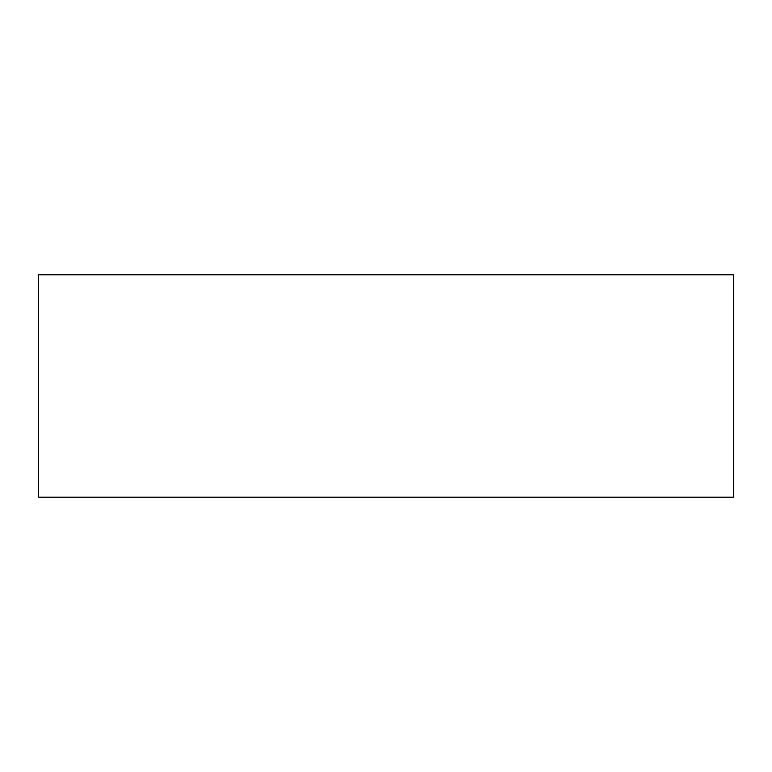 <?xml version="1.0" encoding="UTF-8"?>
<svg xmlns="http://www.w3.org/2000/svg" width="772" height="772" viewBox="0 0 772 772"><rect width="100%" height="100%" fill="white"/><g stroke="black" fill="none" stroke-linecap="round" stroke-linejoin="round"><path stroke-width="1.16" d="M38.6 497.168L733.4 497.168L733.4 274.832L38.6 274.832L38.6 497.168"/></g></svg>
